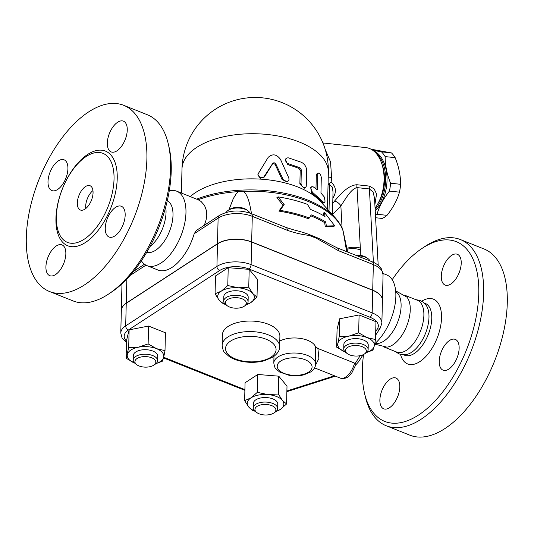 <?xml version="1.0" encoding="UTF-8"?>
<svg xmlns="http://www.w3.org/2000/svg" width="534" height="534" viewBox="0 0 534 534"><rect width="100%" height="100%" fill="white"/><g stroke="black" fill="none" stroke-linecap="round" stroke-linejoin="round"><path stroke-width="0.8" d="M149.961 246.561A27.888 14.251 -68.3 0 0 165.707 207.072M168.377 144.287L169.138 147.604A96.734 49.442 111.7 0 1 111.546 292.078M65.849 253.797A16.561 8.464 111.7 0 1 60.102 270.07A16.561 8.464 111.7 0 1 49.755 275.671A16.561 8.464 111.7 0 1 48.02 257.154A16.561 8.464 111.7 0 1 62.017 244.912A16.561 8.464 111.7 0 1 65.849 253.797M57.612 189.483A16.561 8.464 111.7 0 1 51.831 190.571A16.561 8.464 111.7 0 1 50.103 172.055A16.561 8.464 111.7 0 1 64.093 159.813A16.561 8.464 111.7 0 1 67.331 173.423A16.561 8.464 111.7 0 1 57.612 189.483M107.327 143.032A16.561 8.464 111.7 0 1 113.075 126.758A16.561 8.464 111.7 0 1 123.427 121.158A16.561 8.464 111.7 0 1 125.156 139.674A16.561 8.464 111.7 0 1 111.165 151.916A16.561 8.464 111.7 0 1 107.327 143.032M115.564 207.346A16.561 8.464 111.7 0 1 121.345 206.257A16.561 8.464 111.7 0 1 123.074 224.774A16.561 8.464 111.7 0 1 109.083 237.016A16.561 8.464 111.7 0 1 105.845 223.406A16.561 8.464 111.7 0 1 115.564 207.346M49.475 291.504A100.218 51.224 -68.3 0 0 84.472 284.916A100.218 51.224 -68.3 0 0 143.299 187.741A100.218 51.224 -68.3 0 0 123.708 105.325A100.218 51.224 -68.3 0 0 39.009 179.437A100.218 51.224 -68.3 0 0 49.475 291.504L73.131 300.936A100.218 51.224 -68.3 0 0 108.128 294.347A100.218 51.224 -68.3 0 0 108.709 293.967A100.218 51.224 -68.3 0 0 168.384 144.307A100.218 51.224 -68.3 0 0 147.364 114.757L123.701 105.325M86.208 156.489A47.926 24.497 -68.3 0 0 60.209 195.017A47.926 24.497 -68.3 0 0 60.716 236.562A47.926 24.497 -68.3 0 0 84.185 239.232A47.926 24.497 -68.3 0 0 113.622 184.958A47.926 24.497 -68.3 0 0 94.057 152.931A47.926 24.497 -68.3 0 0 86.208 156.489M85.473 186.58A13.07 6.682 111.7 0 1 90.039 185.719A13.07 6.682 111.7 0 1 91.401 200.337A13.07 6.682 111.7 0 1 80.354 210.002A13.07 6.682 111.7 0 1 77.797 199.255A13.07 6.682 111.7 0 1 85.473 186.58M85.787 208.507A13.07 6.682 111.7 0 1 92.956 190.538M146.703 252.348A27.888 14.251 -68.3 0 0 155.634 250.246A27.888 14.251 -68.3 0 0 171.821 223.993A27.888 14.251 -68.3 0 0 167.322 200.63M141.383 260.806A40.083 20.492 -68.3 0 0 146.997 265.652A40.083 20.492 -68.3 0 0 161.001 263.015A40.083 20.492 -68.3 0 0 184.53 224.147A40.083 20.492 -68.3 0 0 176.687 191.179A40.083 20.492 -68.3 0 0 169.278 190.832M194.216 233.698L218.119 218.132A5.227 3.638 -123.1 0 1 219.441 215.416L196.345 230.461L194.216 233.698A40.083 20.492 111.7 0 1 172.015 267.407A40.083 20.492 111.7 0 1 158.017 270.044L146.997 265.652M176.687 191.179L198.141 199.736L200.958 201.391L204.502 205.363L206.498 210.776L206.765 215.442L206.111 219.888L204.362 225.235M121.331 310.394A24.404 12.309 1.4 0 1 121.331 310.321A24.404 12.309 1.4 0 1 126.244 303.152L217.492 243.704A24.404 12.309 1.4 0 1 251.661 241.902L372.719 290.169A24.404 12.309 1.4 0 1 382.431 300.328A24.404 12.309 1.4 0 1 382.431 300.408M226.209 212.419A12.202 6.154 1.4 0 1 228.212 210.329A12.202 6.154 1.4 0 1 248.01 210.81A12.202 6.154 1.4 0 1 249.952 213.106M248.01 210.81L246.621 209.789A10.46 5.273 -178.6 0 0 229.653 209.368L228.212 210.329M126.525 341.153A20.913 10.553 1.4 0 1 128.4 329.985L219.648 270.538A20.913 10.553 1.4 0 1 248.931 268.996L369.995 317.256A20.913 10.553 1.4 0 1 377.318 329.044A3.484 2.877 32.8 0 0 380.321 327.923L381.877 323.043L382.424 300.482A24.404 12.309 -178.6 0 0 372.719 290.316L251.654 242.056A24.404 12.309 -178.6 0 0 217.492 243.858L126.244 303.299A24.404 12.309 -178.6 0 0 121.331 310.468L120.777 333.036L122.019 337.862L126.491 342.548M355.818 364.856L358.508 361.832L363.067 354.75M355.944 364.435L354.576 363.107A15.686 8.017 111.7 0 1 340.198 378.079C347.714 379.38 348.442 376.096 351.833 372.899L355.944 364.435M279.776 341.059A20.913 10.553 1.4 0 1 300.502 338.429A20.913 10.553 1.4 0 1 315.467 346.533L317.89 348.482L354.576 363.107M215.069 293.813L221.39 291.083A18.303 9.232 -178.6 0 0 219.16 300.208L215.069 293.813L215.502 275.965L228.218 267.681L249.191 269.363L257.441 279.329L257.008 297.178L250.613 302.731A18.303 9.232 -178.6 0 0 252.842 293.607A18.303 9.232 -178.6 0 0 238.231 287.779A18.303 9.232 -178.6 0 0 221.39 291.083L227.784 285.53L238.231 287.779L248.751 287.212L252.842 293.607L257.008 297.178M336.627 347.16L337.882 343.302A18.303 9.232 -178.6 0 0 345.031 351.933A18.303 9.232 -178.6 0 0 345.198 351.999L336.627 347.16L337.067 329.318L339.644 318.778L359.088 314.967L375.963 321.695L375.529 339.537L374.2 346.219A18.303 9.232 -178.6 0 0 367.058 337.588L375.529 339.537M255.072 411.26L252.882 410.579L248.724 407.008L244.632 400.613L245.066 382.765L257.782 374.481L278.748 376.163L287.005 386.129L286.571 403.978L280.176 409.531L275.744 411.714M126.111 358.247L126.545 340.405L129.121 329.865L148.572 326.054L165.44 332.782L165.006 350.624L163.684 357.306A18.303 9.232 -178.6 0 0 156.535 348.675A18.303 9.232 -178.6 0 0 138.373 347.213A18.303 9.232 -178.6 0 0 127.366 354.389A18.303 9.232 -178.6 0 0 134.508 363.02L126.111 358.247L128.687 347.714L138.373 347.213L148.132 343.903L156.535 348.675L165.006 350.624M228.218 267.681L227.784 285.53M249.191 269.363L248.751 287.212M358.654 332.815L367.058 337.588A18.303 9.232 -178.6 0 0 348.896 336.133L358.654 332.815L359.088 314.967M366.524 352.52A18.303 9.232 -178.6 0 0 374.2 346.219L372.952 350.077L366.444 352.587M276.045 411.467A18.303 9.232 -178.6 0 0 280.176 409.531A18.303 9.232 -178.6 0 0 282.406 400.407L286.571 403.978M244.632 400.613L250.953 397.877A18.303 9.232 -178.6 0 0 248.724 407.008A18.303 9.232 -178.6 0 0 254.718 410.946M246.481 304.667A18.303 9.232 -178.6 0 0 250.613 302.731L246.181 304.914M225.515 304.46L223.319 303.779L219.16 300.208A18.303 9.232 -178.6 0 0 225.154 304.146M223.693 301.123L223.806 296.61A12.202 6.154 1.4 0 1 236.155 290.75A12.202 6.154 1.4 0 1 248.197 297.204L248.09 301.717A12.202 6.154 -178.6 0 0 236.041 295.262A12.202 6.154 -178.6 0 0 223.693 301.123A12.202 6.154 -178.6 0 0 225.909 304.774L227.297 305.795A10.46 5.273 1.4 0 1 228.966 298.826A10.46 5.273 1.4 0 1 242.937 299.167A10.46 5.273 1.4 0 1 244.265 306.209A10.46 5.273 1.4 0 1 229.56 307.023A10.46 5.273 1.4 0 1 227.297 305.795M244.265 306.209L245.7 305.254A12.202 6.154 -178.6 0 0 248.09 301.717M337.882 343.302L339.203 336.627L348.896 336.133A18.303 9.232 -178.6 0 0 337.882 343.302M339.644 318.778L339.203 336.627M343.736 348.976L343.849 344.463A12.202 6.154 1.4 0 1 346.306 340.879A12.202 6.154 1.4 0 1 359.983 339.01A12.202 6.154 1.4 0 1 368.24 345.057L368.133 349.57A12.202 6.154 -178.6 0 0 359.876 343.522A12.202 6.154 -178.6 0 0 346.192 345.391A12.202 6.154 -178.6 0 0 343.736 348.976A12.202 6.154 -178.6 0 0 345.945 352.627L347.34 353.655A10.46 5.273 1.4 0 1 347.547 347.447A10.46 5.273 1.4 0 1 362.152 346.666A10.46 5.273 1.4 0 1 364.301 354.069A10.46 5.273 1.4 0 1 347.34 353.655M364.301 354.069L365.743 353.114A12.202 6.154 -178.6 0 0 368.133 349.57M250.953 397.877L257.348 392.33L267.794 394.579A18.303 9.232 -178.6 0 0 250.953 397.877M257.782 374.481L257.348 392.33M267.794 394.579L278.314 394.012L282.406 400.407A18.303 9.232 -178.6 0 0 267.794 394.579M278.748 376.163L278.314 394.012M253.256 407.923L253.37 403.404A12.202 6.154 1.4 0 1 260.192 398.077A12.202 6.154 1.4 0 1 272.907 398.925A12.202 6.154 1.4 0 1 277.76 404.004L277.653 408.517A12.202 6.154 -178.6 0 0 272.794 403.437A12.202 6.154 -178.6 0 0 260.078 402.596A12.202 6.154 -178.6 0 0 253.256 407.923A12.202 6.154 -178.6 0 0 255.466 411.574L256.861 412.595A10.46 5.273 1.4 0 1 258.149 405.793A10.46 5.273 1.4 0 1 271.713 405.62A10.46 5.273 1.4 0 1 273.829 413.009A10.46 5.273 1.4 0 1 256.861 412.595M273.829 413.009L275.264 412.054A12.202 6.154 -178.6 0 0 277.653 408.517M129.121 329.865L128.687 347.714M148.572 326.054L148.132 343.903M156.001 363.607A18.303 9.232 -178.6 0 0 163.684 357.306L162.429 361.164L155.928 363.674M133.213 360.063L133.326 355.551A12.202 6.154 1.4 0 1 145.675 349.697A12.202 6.154 1.4 0 1 157.717 356.145L157.61 360.657A12.202 6.154 -178.6 0 0 145.562 354.209A12.202 6.154 -178.6 0 0 133.213 360.063A12.202 6.154 -178.6 0 0 135.429 363.714L136.817 364.742A10.46 5.273 1.4 0 1 138.486 357.773A10.46 5.273 1.4 0 1 152.457 358.114A10.46 5.273 1.4 0 1 153.785 365.156A10.46 5.273 1.4 0 1 153.725 365.196A10.46 5.273 1.4 0 1 136.817 364.742M155.154 364.241A12.202 6.154 -178.6 0 0 155.22 364.201A12.202 6.154 -178.6 0 0 157.61 360.657M315.467 346.533L315.627 364.081A20.913 10.553 -178.6 0 0 301.476 353.702A20.913 10.553 -178.6 0 0 278.02 356.912A20.913 10.553 -178.6 0 0 273.808 363.053C274.443 366.671 275.177 368.634 276.005 368.954L279.676 372.024L289.214 375.349C294.267 376.163 299.147 375.989 303.859 374.835L310.534 372.038C313.792 369.875 315.487 367.225 315.627 364.081M315.507 365.269L318.885 358.474L317.89 348.482M346.673 251.634L343.142 231.055C341.586 226.289 338.923 221.83 335.138 217.678A89.952 45.383 -178.6 0 0 196.679 199.149M228.952 209.835L233.271 198.641L236.215 193.815L238.444 191.593L243.404 191.332L245.827 194.002L247.609 197.527L249.491 203.24L251.554 213.713M337.101 247.823A5.227 2.67 111.7 0 1 337.114 247.823L327.208 242.83A100.218 50.563 -178.6 0 0 316.755 237.55L308.952 234.439A100.218 50.563 -178.6 0 0 293.707 229.86L286.097 227.484L251.073 213.527C239.572 209.608 229.033 210.242 219.441 215.416M334.725 225.802L324.438 212.452L325.006 216.517A94.992 47.926 -178.6 0 0 310.481 209.415L307.484 204.395A93.884 47.366 -178.6 0 0 278.054 196.872L284.168 204.509L280.07 210.363A97.575 49.228 1.4 0 1 309.34 217.992L311.222 214.855A96.467 48.667 1.4 0 1 325.767 221.944L326.341 226.016L334.725 225.802L333.576 226.556L325.246 226.73L324.672 222.658A94.685 47.773 -178.6 0 0 310.675 215.763M309.34 217.992L308.265 218.686A95.793 48.327 -178.6 0 0 278.922 211.11L283.04 205.243L276.899 197.627L278.054 196.872M323.704 215.756L323.344 213.166L324.438 212.452M243.404 191.332A90.867 45.844 1.4 0 1 343.128 231.088L347.627 252.015M357.279 255.866A12.202 6.154 1.4 0 1 368.053 258.67A12.202 6.154 1.4 0 1 369.982 260.926M368.053 258.67L366.664 257.642A10.46 5.273 -178.6 0 0 355.911 255.319M325.767 221.944L324.672 222.658M326.341 226.016L325.246 226.73M280.07 210.363L278.922 211.11M284.168 204.509L283.04 205.243M217.492 243.704L218.119 218.132A24.404 12.309 1.4 0 1 252.282 216.33L287.305 230.294A5.227 2.67 -68.3 0 0 286.097 227.484M287.305 230.294C294.655 232.877 301.957 234.58 309.199 235.407A5.227 3.197 -81.6 0 0 308.952 234.439M337.114 247.823L337.114 247.823A5.227 2.67 111.7 0 1 338.322 250.633L373.346 264.597A5.227 2.67 -68.3 0 0 372.138 261.787L337.114 247.823M316.755 237.55A5.227 2.009 123.1 0 1 316.609 238.358L338.322 250.633M332.869 198.221L332.902 198.174C336.734 192 336.146 186.666 331.127 182.187L329.498 183.175A5.227 3.264 -83.8 0 0 329.645 184.644L332.315 187.06L333.022 192.046L332.468 214.728M331.127 182.187L331.567 177.448L330.559 161.962L325.246 149.513L330.559 161.962L331.567 177.448A10.46 0.354 -175.4 0 1 328.243 177.014M322.916 142.952L365.857 147.598A34.857 21.761 96.2 0 1 381.656 163.297A34.857 21.761 96.2 0 1 377.144 204.956A34.857 21.761 96.2 0 1 375.062 208.026M334.511 201.131A5.227 2.303 -144.1 0 1 340.866 205.91C345.204 199.469 350.965 188.776 357.026 187.608A5.227 3.264 96.2 0 1 356.992 184.751C348.275 185.038 340.111 194.55 334.511 201.131L332.749 203.367M374.875 204.702L376.57 193.996L374.167 188.896L369.361 186.092L356.992 184.751M377.144 204.956L378.346 202.98A31.372 19.584 -83.8 0 0 382.404 165.487L381.656 163.297M375.135 209.375A33.115 20.672 -83.8 0 0 380.121 202.333A33.115 20.672 -83.8 0 0 375.235 152.404M375.208 210.783A33.115 20.672 -83.8 0 0 381.476 202.479A33.115 20.672 -83.8 0 0 373.266 150.668M372.725 150.268L381.476 151.843A36.165 22.575 96.2 0 1 385.147 156.589C385.121 165.266 386.923 174.144 390.561 183.222A36.165 22.575 96.2 0 1 389.453 191.072C383.472 198.601 379.327 206.331 377.011 214.261A36.165 22.575 96.2 0 1 375.469 215.469M375.589 217.738L382.257 218.459A36.165 22.575 -83.8 0 0 387.03 215.342C393.011 207.813 397.162 200.083 399.472 192.16A36.165 22.575 -83.8 0 0 400.58 184.303C400.613 175.626 398.805 166.748 395.167 157.67A36.165 22.575 -83.8 0 0 391.495 152.931L370.983 149.193M377.011 214.261L387.03 215.342M389.453 191.072L399.472 192.16M390.561 183.222L400.58 184.303M385.147 156.589L395.167 157.67M381.476 151.843L391.495 152.931M335.138 217.678L320.427 201.445A73.205 36.933 -178.6 0 0 256.847 178.95A73.205 36.933 -178.6 0 0 190.237 196.579M288.353 180.832L287.539 181.62L282.192 179.764L275.297 164.752C274.322 163.477 273.315 163.317 272.28 164.278L264.417 176.988L260.378 178.269L257.882 175.032L257.969 174.157L258.463 175.98L259.991 177.208L262.147 177.548L263.896 176.921L272.7 163.431C273.768 162.476 274.796 162.636 275.798 163.918L283.32 179.731L285.85 181.386L287.265 181.406L288.447 180.746L289.014 179.424L288.821 178.009L280.49 159.359C276.572 154.112 272.453 153.465 268.135 157.423L257.969 174.157M324.445 202.84L322.796 203.12L322.129 202.693A73.205 36.933 -178.6 0 0 311.769 193.375L310.574 187.12L312.931 186.646L317.41 189.857L317.81 174.344L318.337 173.176L319.405 173.163L320.6 174.685L321.294 177.275L320.954 193.048L324.185 196.846L325.059 201.004L324.765 202.58L324.045 202.706L312.363 192.16L310.962 188.822L311.188 187.3L311.889 186.593M315.974 188.742L316.308 175.259L317.163 173.443L318.631 173.016M305.381 187.661L304.166 188.295L299.861 184.036L300.195 170.493L298.86 168.424A73.205 36.933 -178.6 0 0 287.813 164.719L285.356 159.306L286.064 158.545L285.55 160.908L287.292 163.324L299.914 167.743L301.283 169.825L301.029 184.183L302.191 186.486L303.959 187.721L305.435 187.634L306.262 186.319L306.676 170.8C306.509 166.962 304.774 164.132 301.47 162.303L288.54 157.877L287.138 157.904L286.064 158.545M329.498 183.175L328.063 184.47L329.645 184.644L329.004 210.91M360.236 255.392L360.37 249.952A24.404 16.981 56.9 0 0 360.337 248.083L357.026 187.608L369.401 188.943A5.227 3.264 96.2 0 1 369.361 186.092M373.413 262.334L369.401 188.943L373.106 192.113L374.514 198.134L378.192 265.251M374.748 343.742A40.083 20.492 -68.3 0 0 395.006 304.807A40.083 20.492 -68.3 0 0 386.583 274.856L382.998 273.428M375.168 343.369A27.888 14.251 -68.3 0 0 383.726 341.179A27.888 14.251 -68.3 0 0 399.839 315.267A27.888 14.251 -68.3 0 0 395.747 291.751M374.674 344.123L386.93 347.147A27.888 14.251 -68.3 0 0 392.884 344.831A27.888 14.251 -68.3 0 0 408.37 321.241A27.888 14.251 -68.3 0 0 406.881 297.104L395.661 290.83M384.614 347.247L396.775 352.093A27.888 14.251 -68.3 0 0 406.514 350.264A27.888 14.251 -68.3 0 0 422.881 323.217A27.888 14.251 -68.3 0 0 417.428 300.288L405.266 295.435M395.14 351.439L399.018 353.902L402.529 354.73L406.988 354.382A27.888 14.251 -68.3 0 0 411.614 352.293A27.888 14.251 -68.3 0 0 426.759 329.825A27.888 14.251 -68.3 0 0 426.412 305.655L423.422 302.331L420.298 300.515L415.792 299.634M392.196 279.703A96.734 49.442 111.7 0 1 422.04 248.423A96.734 49.442 111.7 0 1 478.771 293.233A96.734 49.442 111.7 0 1 418.509 415.045A96.734 49.442 111.7 0 1 364.442 392.904A96.734 49.442 111.7 0 1 363.567 354.503M379.881 399.919A16.561 8.464 111.7 0 1 385.628 383.646A16.561 8.464 111.7 0 1 395.981 378.052A16.561 8.464 111.7 0 1 397.71 396.562A16.561 8.464 111.7 0 1 383.712 408.81A16.561 8.464 111.7 0 1 379.881 399.919M461.222 263.189A16.561 8.464 111.7 0 1 455.475 279.462A16.561 8.464 111.7 0 1 445.122 285.056A16.561 8.464 111.7 0 1 443.394 266.539A16.561 8.464 111.7 0 1 457.391 254.297A16.561 8.464 111.7 0 1 461.222 263.189M448.827 369.067A16.561 8.464 111.7 0 1 443.046 370.155A16.561 8.464 111.7 0 1 441.318 351.639A16.561 8.464 111.7 0 1 455.308 339.397A16.561 8.464 111.7 0 1 458.546 353.014A16.561 8.464 111.7 0 1 448.827 369.067M364.442 392.904L365.203 396.221A100.218 51.224 -68.3 0 0 386.222 425.752A100.218 51.224 -68.3 0 0 421.219 419.163A100.218 51.224 -68.3 0 0 480.046 321.982A100.218 51.224 -68.3 0 0 460.448 239.572A100.218 51.224 -68.3 0 0 424.877 246.541L422.04 248.423M386.222 425.752L409.878 435.183A100.218 51.224 -68.3 0 0 444.875 428.595A100.218 51.224 -68.3 0 0 503.702 331.414A100.218 51.224 -68.3 0 0 484.104 249.004L460.448 239.572M87.663 154.439A50.95 26.039 111.7 0 1 112.601 203.107A50.95 26.039 111.7 0 1 59.501 237.697A50.95 26.039 111.7 0 1 87.663 154.439M130.149 275.437L145.936 265.158M126.838 279.048L126.244 303.152M377.318 329.044L375.722 331.527M360.19 355.671L355.197 363.434M381.877 323.043A24.404 12.309 -178.6 0 0 372.165 312.884L251.107 264.624A24.404 12.309 -178.6 0 0 216.938 266.419L125.69 325.867A24.404 12.309 -178.6 0 0 120.777 333.036M369.995 317.256A3.484 1.782 -68.3 0 0 372.165 312.884L372.719 290.316M248.931 268.996A3.484 1.782 -68.3 0 0 251.107 264.624L251.654 242.056M219.648 270.538A3.484 2.423 -123.1 0 1 216.938 266.419L217.492 243.858M128.4 329.985A3.484 2.423 -123.1 0 1 125.69 325.867L126.244 303.299M244.899 389.64L163.691 357.266M334.451 375.789L286.885 390.981M308.559 372.125A17.428 8.791 1.4 0 1 278.601 369.722A17.428 8.791 1.4 0 1 296.771 357.887A17.428 8.791 1.4 0 1 308.559 372.125M198.141 199.736A90.867 45.844 1.4 0 1 238.444 191.593M251.661 241.902L252.282 216.33A5.227 2.67 -68.3 0 0 251.073 213.527M372.719 290.169L373.346 264.597A24.404 12.309 1.4 0 1 383.058 274.756L382.431 300.328M309.199 235.407L316.609 238.358M122.032 283.774L121.959 284.742A24.404 12.309 1.4 0 1 122.066 283.741M181.994 168.898A73.205 73.205 0 0 1 256.961 97.502A73.205 73.205 0 0 1 328.35 172.475A73.205 36.933 -178.6 0 0 256.073 133.76A73.205 36.933 -178.6 0 0 181.994 168.898L181.4 193.061M282.192 179.764L282.86 178.97M264.417 176.988L264.664 176.12M272.28 164.278L272.7 163.431M275.297 164.752L275.798 163.918M322.129 202.693L323.744 202.399M316.308 175.259L317.777 174.812M311.769 193.375L313.144 192.861M299.861 184.036L300.949 183.369M287.813 164.719L288.6 163.945M298.86 168.424L299.914 167.743M300.195 170.493L301.283 169.825M332.468 214.655L340.866 205.91L342.087 228.238M346.873 248.297A12.202 5.587 -3.1 0 1 360.337 248.083M360.37 249.952A12.202 6.154 -178.6 0 0 347.067 249.251M424.17 302.972L425.311 303.432A27.888 14.251 111.7 0 1 430.764 326.361A27.888 14.251 111.7 0 1 414.397 353.401A27.888 14.251 111.7 0 1 404.659 355.237L403.517 354.783M400.507 354.389A34.857 17.816 -68.3 0 0 419.817 361.638A34.857 17.816 -68.3 0 0 441.518 318.197A34.857 17.816 -68.3 0 0 421.72 301.196M270.992 357.146A25.272 12.749 1.4 0 1 227.551 353.662A25.272 12.749 1.4 0 1 253.897 336.5A25.272 12.749 1.4 0 1 270.992 357.146M279.636 346.793A28.756 14.511 -178.6 0 0 251.24 331.587A28.756 14.511 -178.6 0 0 222.137 345.391C222.798 349.59 223.619 351.939 224.6 352.447L229.386 356.705C233.164 359.082 237.757 360.724 243.164 361.631C250.579 362.813 257.688 362.513 264.484 360.717L272.967 357.059C277.48 353.835 279.703 350.411 279.636 346.793L279.889 336.266A28.756 14.511 1.4 0 0 251.501 321.054A28.756 14.511 1.4 0 0 222.391 334.858L222.137 345.391M108.709 293.967L111.539 292.085M380.321 327.923L375.629 335.219M244.879 390.347L163.531 357.92M335.385 376.163L286.871 391.662M153.785 365.156L155.22 364.201M273.975 356.358L273.808 363.053M314.586 367.866L340.198 378.079M372.138 261.787C373.68 262.434 377.999 263.963 381.423 268.889L383.058 274.756M144.494 264.237L133.64 271.312M121.959 284.742L121.331 310.321M328.35 172.475L327.455 209.201"/></g></svg>
